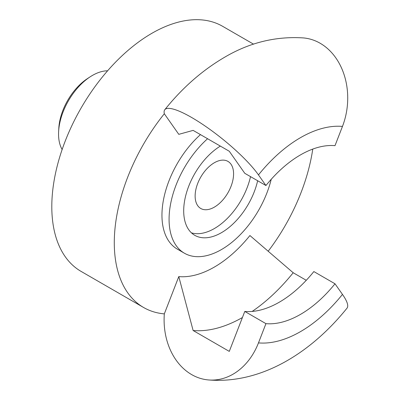 <?xml version="1.0" encoding="UTF-8"?>
<svg xmlns="http://www.w3.org/2000/svg" width="400" height="400" viewBox="0 0 400 400"><rect width="100%" height="100%" fill="white"/><g stroke="black" fill="none" stroke-linecap="round" stroke-linejoin="round"><path stroke-width="0.6" d="M214.355 207.13A27.185 15.695 120 0 0 232.11 183.175A27.185 15.695 120 0 0 227.945 161.39A27.185 15.695 120 0 0 214.355 162.74A27.185 15.695 120 0 0 196.595 186.695A27.185 15.695 120 0 0 200.76 208.48A27.185 15.695 120 0 0 214.355 207.13M220.34 146.1A53.425 30.845 120 0 0 186.36 193.235A53.425 30.845 120 0 0 194.76 235.315A53.425 30.845 120 0 0 221.475 232.67A53.425 30.845 120 0 0 257.645 180.74M191.44 232.845A53.425 30.845 120 0 0 214.355 228.555A53.425 30.845 120 0 0 250.525 176.63M200.46 134.62A74.1 42.78 120 0 0 177.305 249.11L184.425 253.22A74.1 42.78 120 0 0 221.475 249.55A74.1 42.78 120 0 0 271.225 179.295M207.58 138.73A74.1 42.78 120 0 0 184.425 253.22M253.555 44.165L222.62 26.305A141.515 81.705 120 0 0 151.865 33.315A141.515 81.705 120 0 0 59.42 158.015A141.515 81.705 120 0 0 81.11 271.415L143.595 307.49A141.515 81.705 120 0 0 164.32 313.885A63.015 49.7 95.1 0 0 208.31 379.93A63.015 49.7 95.1 0 0 258.475 342.89A118.775 68.575 120 0 0 342.465 294.4L335 283.78L313.845 271.565A97.665 56.39 120 0 1 244.785 311.435L265.94 323.65A97.665 56.39 120 0 0 335 283.78M164.32 113.755L178.79 134.34L193.125 130.385L229.28 151.26L244.785 173.315L265.94 185.53L258.475 174.91A63.015 13.315 -141.2 0 0 206.585 127.05A63.015 13.315 -141.2 0 0 164.8 109.705A63.015 13.315 -141.2 0 0 164.32 113.755A141.515 81.705 120 0 0 143.595 307.49M107.58 70.81A47.905 27.66 120 0 0 92.43 75.43A47.905 27.66 120 0 0 90.235 76.775A47.905 27.66 120 0 0 58.625 131.53A47.905 27.66 120 0 0 62.13 149.53M90.235 76.775L87.525 78.545A43.525 25.13 120 0 0 58.8 128.295L58.625 131.53M164.8 109.705C182.3 87.865 202.165 70.425 224.405 57.375C249.375 42.59 275.745 36.105 303.51 37.93A63.015 49.7 95.1 0 1 342.465 126.42L335 145.66A97.665 56.39 120 0 0 300.47 154.91A97.665 56.39 120 0 0 265.94 185.53M208.31 379.93C260.505 384.275 310.53 353.48 347.02 308.155A63.015 13.315 -141.2 0 0 342.465 294.4M265.94 323.65L258.475 342.89M252.17 311.44A141.515 81.705 120 0 0 293.19 272.745L249.92 235.535A100.595 58.08 120 0 1 178.79 276.6L193.125 330.515L229.28 351.39L244.785 311.435M193.125 330.515A141.515 81.705 120 0 0 242.415 317.535M306.27 280.295L293.19 272.745M268.19 251.245A141.515 81.705 120 0 0 312.755 149.09M178.79 276.6L164.32 313.885M342.465 126.42A118.775 68.575 120 0 0 300.47 137.675A118.775 68.575 120 0 0 258.475 174.91"/></g></svg>

